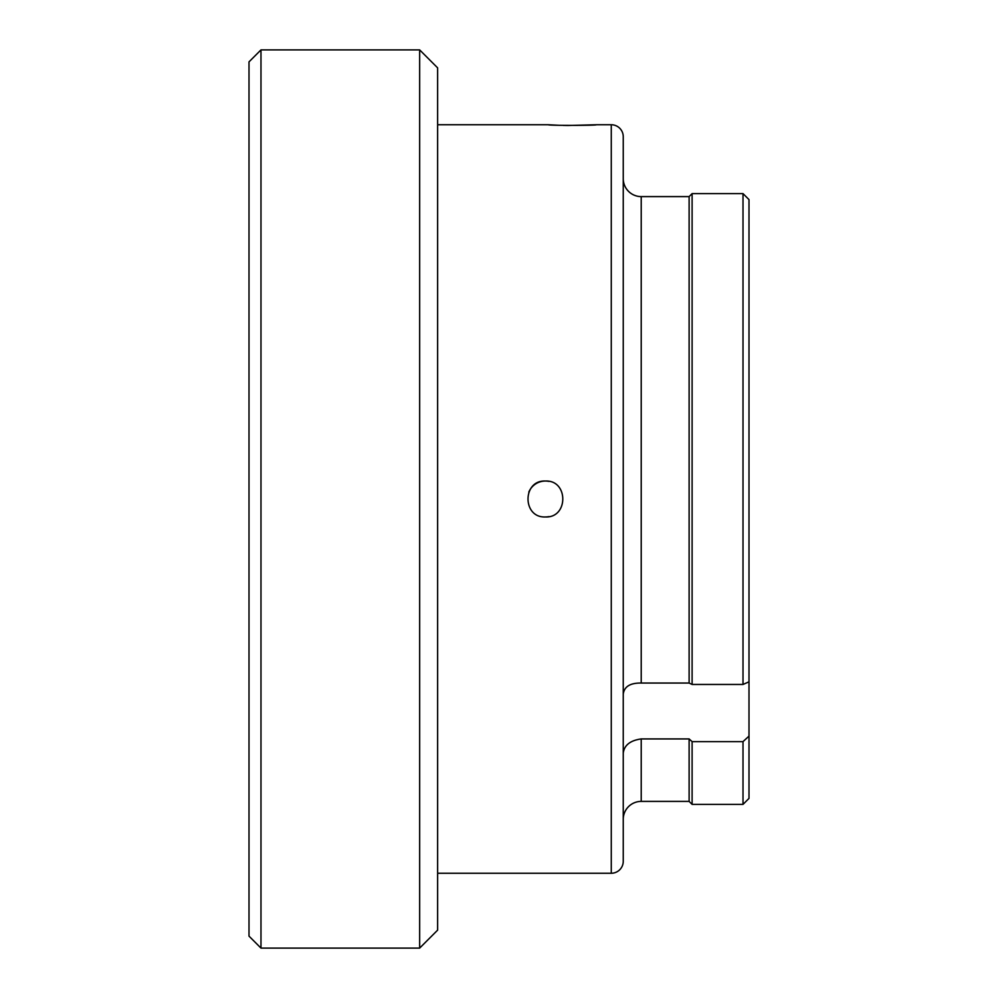 <?xml version="1.0" encoding="UTF-8"?>
<svg xmlns="http://www.w3.org/2000/svg" width="998" height="998" viewBox="0 0 998 998"><rect width="100%" height="100%" fill="white"/><g stroke="black" fill="none" stroke-linecap="round" stroke-linejoin="round"><path stroke-width="1.5" d="M559.08 125.286L548.401 124.75C546.916 125.586 597.777 125.586 596.305 124.75L568.024 125.486M567.513 125.486L563.234 125.411M548.925 481.385A17.964 17.964 0 0 0 545.407 481.036C522.266 479.913 522.191 518.049 545.407 516.964C568.573 518.074 568.586 479.926 545.407 481.036A17.964 17.964 0 0 0 528.815 492.114M623.251 753.116C624.286 745.182 630.274 740.454 641.215 738.932L689.119 738.932L692.113 741.626L743.011 741.626L748.999 736.1L748.999 681.821L743.011 684.453L743.011 193.612L748.999 199.6L748.999 681.821M748.999 736.1L748.999 798.4L743.011 804.388L743.011 741.626M437.623 873.25L611.275 873.25A11.976 11.976 0 0 0 623.251 861.274L623.251 136.726A11.976 11.976 0 0 0 611.275 124.75L596.305 124.75M743.011 193.612L692.113 193.612L689.119 196.606L641.215 196.606A17.964 17.964 0 0 1 623.251 178.642M641.215 738.932L641.215 801.394A17.964 17.964 0 0 0 623.251 819.358M623.251 694.084C624.274 686.562 630.262 682.881 641.215 683.044L689.119 683.044L689.119 196.606M641.215 801.394L689.119 801.394L692.113 804.388L743.011 804.388M689.119 738.932L689.119 801.394M692.113 741.626L692.113 804.388M437.623 124.75L548.401 124.75M692.113 193.612L692.113 684.453L689.119 683.044M743.011 684.453L692.113 684.453M545.407 516.964A17.964 17.964 0 0 0 548.912 516.615M260.977 948.1L249.001 936.124L249.001 61.876L260.977 49.9L260.977 948.1L419.659 948.1L419.659 49.9L437.623 67.864L437.623 930.136L419.659 948.1M260.977 49.9L419.659 49.9M611.275 873.25L611.275 124.75M641.215 196.606L641.215 683.044"/></g></svg>
